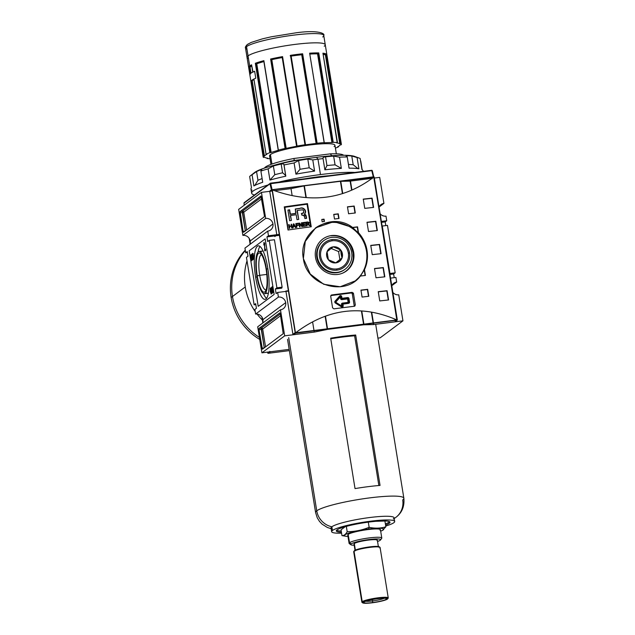 <?xml version="1.0" encoding="UTF-8"?>
<svg xmlns="http://www.w3.org/2000/svg" width="635" height="635" viewBox="0 0 635 635"><rect width="100%" height="100%" fill="white"/><g stroke="black" fill="none" stroke-linecap="round" stroke-linejoin="round"><path stroke-width="0.95" d="M266.787 274.415L259.707 275.312A17.685 4.358 82.8 0 0 266.073 289.854A17.685 4.358 82.8 0 1 265.906 289.885A17.685 4.358 82.8 0 1 259.707 275.312A17.685 4.358 82.8 0 1 261.461 254.802A17.685 4.358 82.8 0 1 261.628 254.794A17.685 4.358 -97.2 0 0 259.707 275.312L257.231 275.915A19.764 4.874 82.8 0 1 260.509 253.484A19.764 4.874 82.8 0 1 266.128 269.28A19.764 4.874 82.8 0 1 265.319 291.409A19.764 4.874 82.8 0 1 257.231 275.915A19.764 4.874 82.8 0 1 258.548 253.262A19.764 4.874 82.8 0 1 266.128 269.28A19.764 4.874 82.8 0 1 264.811 291.933A19.764 4.874 82.8 0 1 257.231 275.915M266.47 269.026A21.288 5.255 82.8 0 1 265.057 293.426A21.288 5.255 82.8 0 1 256.889 276.169A21.288 5.255 82.8 0 1 258.31 251.777A21.288 5.255 82.8 0 1 266.47 269.026A21.288 5.255 -97.2 0 0 259.001 251.484A21.288 5.255 -97.2 0 0 256.889 276.169A21.288 5.255 -97.2 0 0 264.358 293.719A21.288 5.255 -97.2 0 0 266.47 269.026L267.867 268.851M259.001 251.484L262.184 251.079A21.288 5.255 82.8 0 1 263.215 251.333A21.288 5.255 -97.2 0 0 260.723 252.285M265.827 292.505A21.288 5.255 -97.2 0 0 268.478 292.814A21.288 5.255 82.8 0 1 267.541 293.314L264.358 293.719M266.565 298.363A26.964 6.652 82.8 0 1 263.327 293.465A26.964 6.652 -97.2 0 0 266.565 298.363M258.064 251.984A26.964 6.652 82.8 0 1 259.977 246.436A26.964 6.652 -97.2 0 0 258.064 251.984M255.611 277.13A26.964 6.652 -97.2 0 1 257.405 246.221A26.964 6.652 -97.2 0 1 267.748 268.073A26.964 6.652 82.8 0 1 265.073 299.355A26.964 6.652 82.8 0 1 255.611 277.13A26.964 6.652 82.8 0 1 258.286 245.848A26.964 6.652 82.8 0 1 267.748 268.073A26.964 6.652 82.8 0 1 265.954 298.982A26.964 6.652 82.8 0 1 255.611 277.13L257.024 276.947M272.828 292.473L272.145 292.56L270.962 287.719L272.32 293.275L270.962 287.719L272.193 292.544L271.78 287.107L272.24 293.306M264.795 243.229L264.073 243.332L264.755 244.419L264.66 250.126L265.295 249.571L265.438 250.769L265.343 250.039L264.66 250.126L264.755 250.857L265.708 250.142L265.541 249.103L264.835 249.626L265.517 249.547L264.835 249.626L264.739 244.3L263.93 242.395L264.739 244.3L264.835 249.626L265.541 249.103L265.708 250.142L264.755 250.857L264.549 244.451L264.073 243.332L263.835 245.023L264.001 242.364M252.325 253.643L252.849 259.739L252.325 253.643M251.389 255.445L250.65 255.556L251.166 256.548L250.547 254.889L250.492 258.286L251.516 260.818L250.492 258.286L250.547 254.889L251.262 256.27L250.65 255.556L250.484 256.969L251.397 260.152L251.023 257.77L251.468 257.445L251.436 260.85M252.016 260.096L251.341 260.175L250.627 258.151L250.65 255.556M252.992 259.382L252.309 259.469L251.849 258.739L252.444 260.12L251.849 258.739L252.341 259.453L252.365 258.143L251.603 254.929L251.42 255.984L251.492 254.262L252.5 258.048L252.397 260.144M252.444 260.12L251.539 254.246M251.897 255.635L252.341 259.453M252.698 257.111L251.992 257.215M253.683 259.199L252.73 253.341L252.659 255.024L253.428 256.008L253.008 256.064L253.055 257.675L253.683 259.199L252.73 253.341L253.738 257.183L253.627 259.223M271.224 294.092L271.248 290.766L270.264 288.163L270.248 291.584L271.224 294.092L270.248 291.584L270.264 288.163L271.248 290.766L271.153 294.124M272.518 287.306L273.209 292.529L271.931 286.996L272.756 286.385L272.518 287.306L272.756 286.385L271.931 286.996L273.209 292.529L272.518 287.306M266.938 236.911L268.478 235.76L279.011 234.418L268.478 235.76L266.938 236.911L267.684 241.538L269.224 240.387L276.908 287.822L282.115 287.163L276.908 287.822L275.368 288.973L276.908 287.822L269.224 240.387L274.431 239.728L282.115 287.163L281.734 288.163L282.115 287.163L274.431 239.728L269.224 240.387L267.684 241.538L266.938 236.911L279.162 235.355L266.938 236.911M262.922 319.643A6.509 6.247 53.3 0 1 262.469 323.239A6.509 6.247 53.3 0 0 255.635 314.071L278.408 297.077L277.662 292.449L288.195 291.116L277.662 292.449L276.114 293.6L275.368 288.973L281.734 288.163L275.368 288.973L276.114 293.6L277.662 292.449L278.408 297.077L255.635 314.071L254.881 309.443L255.635 314.071A6.509 6.247 53.3 0 1 262.922 319.643L285.694 302.649A6.509 6.247 -126.7 0 1 280.472 309.809L284.686 335.836L314.254 332.089L284.686 335.836L261.914 352.83L289.171 349.377L261.914 352.83L284.686 335.836L280.472 309.809L257.699 326.795L261.914 352.83L257.699 326.795L280.472 309.809A6.509 6.247 -126.7 0 0 285.694 302.649A6.509 6.247 53.3 0 0 278.408 297.077A6.509 6.247 -126.7 0 1 285.694 302.649M256.429 308.292L254.881 309.443L256.429 308.292L255.675 303.665L254.135 304.816L255.834 304.602L254.135 304.816L246.451 257.373L254.135 304.816L255.675 303.665L256.429 308.292M247.991 256.222L246.451 257.373L247.991 256.222L247.245 251.595L247.991 256.222M247.245 251.595L245.705 252.746L247.396 252.532L245.705 252.746L244.951 248.118L245.705 252.746L247.245 251.595M244.951 248.118L267.724 231.132L268.478 235.76L267.724 231.132L244.951 248.118M272.955 223.972A6.509 6.247 -126.7 0 1 267.724 231.132A6.509 6.247 -126.7 0 0 272.955 223.972A6.509 6.247 53.3 0 0 265.668 218.4A6.509 6.247 -126.7 0 1 272.955 223.972L250.174 240.967A6.509 6.247 53.3 0 0 242.887 235.394L238.673 209.359L242.887 235.394L265.668 218.4L261.453 192.373L270.089 191.278L261.453 192.373L265.668 218.4L242.887 235.394A6.509 6.247 53.3 0 1 249.73 244.554A6.509 6.247 53.3 0 0 250.174 240.967M394.224 277.67L393.621 273.971L389.953 274.439L393.621 273.971L395.168 272.82L389.961 273.487L382.278 226.044L389.811 273.558L395.168 272.82L393.621 273.971L394.224 277.67M385.191 221.909L385.786 225.6L385.191 221.909L381.516 222.377L385.191 221.909L386.731 220.758L381.365 221.44L386.731 220.758L385.191 221.909M342.027 273.383A19.868 19.074 53.3 0 0 345.884 271.177A19.868 19.074 53.3 0 0 351.75 248.118A19.868 19.074 53.3 0 0 330.859 235.815A19.868 19.074 -126.7 0 1 352.528 250.293A19.868 19.074 -126.7 0 1 342.027 273.383M396.669 282.083L391.89 285.639L396.669 282.083A6.509 6.247 53.3 0 0 391.803 285.861A6.509 6.247 -126.7 0 1 396.669 282.083L395.915 277.447L390.549 278.13L395.915 277.447L396.669 282.083M385.985 216.13L386.731 220.758L385.985 216.13A6.509 6.247 53.3 0 1 380.111 213.709A6.509 6.247 53.3 0 0 385.985 216.13M387.485 225.385L395.168 272.82L387.485 225.385L382.278 226.044L387.485 225.385M270.581 191.214L271.986 191.032L270.581 191.214M274.582 190.706L291.013 188.619L292.148 195.604L291.013 188.619L274.582 190.706M298.498 205.018L300.911 204.518L298.498 205.018M304.038 185.984L305.919 197.572L304.038 185.984M303.538 186.047L291.013 188.619L303.538 186.047M340.431 181.372L342.416 193.627L340.431 181.372M350.139 181.118L351.615 190.206L350.139 181.118L340.789 181.324L350.139 181.118L372.118 178.332L350.139 181.118M374.34 178.054L379.706 177.371L383.921 203.398A6.509 6.247 53.3 0 0 379.055 207.185A6.509 6.247 -126.7 0 1 383.921 203.398L379.151 206.962L383.921 203.398L379.706 177.371L374.34 178.054M377.928 338.114L380.167 337.828L402.947 320.842L380.167 337.828L377.928 338.114M398.724 294.807L402.947 320.842L373.713 324.548L402.947 320.842L398.724 294.807A6.509 6.247 53.3 0 1 392.859 292.386A6.509 6.247 53.3 0 0 398.724 294.807M262.001 348.226L259.001 329.716L262.414 349.202L283.21 333.7L262.453 349.186L262.001 348.226L264.096 347.956L262.001 348.226M283.21 333.7L280.289 313.833L283.21 333.7M280.289 313.833L279.837 312.872L259.08 328.358L279.837 312.872L280.289 313.833M259.08 328.358L259.001 329.716L261.279 329.422L264.255 347.837L261.358 328.073L259.08 328.358L259.001 329.716L262.684 329.081L280.591 315.714L262.684 329.081A1.183 1.135 53.3 0 0 261.358 328.073L261.279 329.422L262.684 329.081L265.557 346.869L262.684 329.081A1.183 1.135 -126.7 0 0 261.358 328.073L259.08 328.358M238.673 209.359L261.453 192.373L238.673 209.359M261.358 196.977L264.358 215.487L260.945 196.001L240.157 211.503L260.906 196.017L261.358 196.977M240.157 211.503L243.07 231.37L240.078 212.852L242.348 212.566L245.332 230.981L242.427 211.209L240.157 211.503L240.078 212.852L242.348 212.566L242.427 211.209A1.183 1.135 -126.7 0 1 243.753 212.225L246.634 230.005L243.753 212.225L242.348 212.566L243.753 212.225A1.183 1.135 53.3 0 0 242.427 211.209L240.157 211.503M243.07 231.37L243.53 232.323L264.279 216.845L243.53 232.323L243.07 231.37L245.166 231.1L243.07 231.37M264.279 216.845L264.358 215.487L264.279 216.845M312.595 321.874L313.984 330.438L312.595 321.874M314.047 330.843L314.254 332.089L327.271 329.414L314.254 332.089L314.047 330.843M325.144 316.278L327.168 328.771L325.144 316.278M363.657 324.802L327.271 329.414L363.617 324.556L373.38 324.588L363.657 324.802M361.41 310.936L363.553 324.152L361.41 310.936M371.356 312.102L373.11 322.937L371.356 312.102M373.182 323.342L373.372 324.556L373.182 323.342M323.858 240.546L323.326 240.943A17.859 17.145 53.3 0 0 318.064 261.668A17.859 17.145 53.3 0 0 336.836 272.725A17.859 17.145 53.3 0 0 344.686 269.565L345.218 269.169A17.859 17.145 53.3 0 0 350.48 248.444A17.859 17.145 53.3 0 0 331.708 237.387A17.859 17.145 53.3 0 0 323.858 240.546A17.859 17.145 53.3 0 0 318.595 261.271A17.859 17.145 53.3 0 0 337.368 272.328A17.859 17.145 53.3 0 0 345.218 269.169M349.56 252.952A15.621 14.994 53.3 0 0 332.065 239.578A15.621 14.994 53.3 0 0 319.524 256.762A15.621 14.994 53.3 0 0 337.01 270.137A15.621 14.994 53.3 0 0 349.56 252.952A15.621 14.994 -126.7 0 1 337.01 270.137A15.621 14.994 -126.7 0 1 319.524 256.762A15.621 14.994 -126.7 0 1 332.065 239.578A15.621 14.994 -126.7 0 1 349.56 252.952L348.385 253.238M352.306 294.029L354.179 305.602L352.306 294.029A1.183 1.135 53.3 0 0 350.98 293.013L330.811 295.577L350.98 293.013A1.183 1.135 53.3 0 1 352.306 294.029M354.084 306.284A1.183 1.135 53.3 0 0 354.179 305.602A1.183 1.135 53.3 0 1 354.084 306.284M251.516 260.818L251.468 257.445L251.023 257.77L251.508 257.715L251.023 257.77L251.135 258.445L251.587 258.191L251.397 260.152M252.841 254.008L253.341 255.611L252.801 254.929M253.151 253.968L253.555 253.905M253.206 256.31L253.849 258.493L253.206 256.31L253.929 256.207M270.367 288.83L270.391 291.489L271.113 293.426L271.105 290.862L270.367 288.83L271.256 290.838L271.439 293.386L270.391 291.489L270.367 288.83L271.097 288.719M271.74 293.362L271.113 293.426M272.32 293.275L271.796 287.195L272.193 292.544M272.661 287.203L271.931 286.996L272.812 286.766L272.661 287.203M270.327 351.766L289.171 349.377L270.327 351.766A0.476 0.452 -126.7 0 1 269.796 351.361A0.476 0.452 53.3 0 0 270.327 351.766L268.28 353.29L270.327 351.766M268.28 353.29L289.369 350.615L268.28 353.29L267.629 352.108L267.891 353.266L269.034 351.925L267.756 352.877M315.508 257.437A19.868 19.074 53.3 0 0 346.488 270.939A19.868 19.074 53.3 0 0 353.711 252.587A19.868 19.074 53.3 0 0 322.731 239.085A19.868 19.074 53.3 0 0 315.508 257.437A19.868 19.074 -126.7 0 1 331.462 235.577A19.868 19.074 -126.7 0 1 353.711 252.587A19.868 19.074 -126.7 0 1 337.756 274.447A19.868 19.074 -126.7 0 1 315.508 257.437M353.155 253.008L351.417 247.094A19.868 19.074 -126.7 0 0 341.074 237.315A19.868 19.074 -126.7 0 1 351.417 247.094L353.155 253.008L353.338 258.953A19.868 19.074 -126.7 0 1 346.273 271.097A19.868 19.074 53.3 0 0 353.338 258.953L353.155 253.008L353.711 252.587M366.451 250.976A33.115 31.782 53.3 0 1 355.124 281.011A33.115 31.782 53.3 0 0 366.451 250.976A33.115 31.782 53.3 0 0 315.246 228.148A33.115 31.782 53.3 0 1 366.451 250.976L367.054 250.523C368.109 257.278 367.252 263.644 364.474 269.629L360.41 276.034L355.282 280.892L340.177 286.766L323.699 284.274L310.237 274.034L303.379 258.596L305.268 241.395L315.682 227.814L333.939 221.655L352.536 227.441A354.822 47.522 -9.2 0 1 357.553 226.862L358.489 232.68C363.053 237.8 365.911 243.745 367.054 250.523C368.109 257.278 367.252 263.644 364.474 269.629L365.419 275.455A354.822 47.522 170.8 0 0 360.41 276.034C344.995 296.878 306.435 285.559 303.379 258.596C297.72 231.934 331.041 210.764 352.536 227.441L358.227 232.878L357.283 227.06A353.639 47.363 170.8 0 0 352.274 227.64L352.536 227.441A354.822 47.522 -9.2 0 1 357.553 226.862L358.489 232.68C363.053 237.8 365.911 243.745 367.054 250.523M340.765 181.324L342.741 193.524L340.765 181.324M304.379 185.944L306.268 197.604L304.379 185.944M307.245 203.652L310.991 226.798L307.245 203.652M284.877 207.312A354.822 47.522 -9.2 0 1 307.054 204.216L310.634 226.314L307.054 204.216A354.822 47.522 170.8 0 0 284.877 207.312L288.187 229.608L284.877 207.312M303.244 226.417A354.822 47.522 -9.2 0 1 305.991 226.044L305.919 225.6A354.822 47.522 170.8 0 0 303.665 225.909L303.459 224.639A354.822 47.522 -9.2 0 1 305.514 224.353L305.443 223.917A354.822 47.522 170.8 0 0 303.387 224.195L303.197 223.02A354.822 47.522 -9.2 0 1 305.403 222.718L305.332 222.282A354.822 47.522 170.8 0 0 302.633 222.647L303.244 226.417L302.633 222.647A354.822 47.522 -9.2 0 1 305.332 222.282L305.403 222.718A354.822 47.522 170.8 0 0 303.197 223.02L303.387 224.195A354.822 47.522 -9.2 0 1 305.443 223.917L305.514 224.353A354.822 47.522 170.8 0 0 303.459 224.639L303.665 225.909A354.822 47.522 -9.2 0 1 305.919 225.6L305.991 226.044A354.822 47.522 170.8 0 0 303.244 226.417M296.632 225.592A354.822 47.522 -9.2 0 1 298.355 225.346L298.283 224.909A354.822 47.522 170.8 0 0 296.561 225.147L296.37 223.972A354.822 47.522 -9.2 0 1 298.339 223.695L298.267 223.258A354.822 47.522 170.8 0 0 295.807 223.599L296.418 227.37A354.822 47.522 -9.2 0 1 296.91 227.306L296.632 225.592L296.91 227.306A354.822 47.522 170.8 0 0 296.418 227.37L295.807 223.599A354.822 47.522 -9.2 0 1 298.267 223.258L298.339 223.695A354.822 47.522 170.8 0 0 296.37 223.972L296.561 225.147A354.822 47.522 -9.2 0 1 298.283 224.909L298.355 225.346A354.822 47.522 170.8 0 0 296.632 225.592L296.616 227.346L296.632 225.592M289.473 226.56A354.822 47.522 -9.2 0 1 291.401 226.282L291.687 228.044A354.822 47.522 -9.2 0 1 292.179 227.973L291.568 224.203A354.822 47.522 170.8 0 0 291.076 224.274L291.33 225.838A354.822 47.522 170.8 0 0 289.401 226.116L289.147 224.552A354.822 47.522 170.8 0 0 288.647 224.623L289.258 228.394A354.822 47.522 -9.2 0 1 289.758 228.322L289.473 226.56L289.758 228.322A354.822 47.522 170.8 0 0 289.258 228.394L288.647 224.623A354.822 47.522 -9.2 0 1 289.147 224.552L289.401 226.116A354.822 47.522 -9.2 0 1 291.33 225.838L291.076 224.274A354.822 47.522 -9.2 0 1 291.568 224.203L292.179 227.973A354.822 47.522 170.8 0 0 291.687 228.044L291.401 226.282A354.822 47.522 170.8 0 0 289.473 226.56L289.465 228.362L289.473 226.56M301.76 209.875L301.014 209.955A354.822 47.522 170.8 0 0 297.283 210.471L297.013 210.669A353.639 47.363 -9.2 0 1 297.307 210.63A353.639 47.363 -9.2 0 0 297.013 210.669L298.728 219.416A354.822 47.522 170.8 0 0 297.005 219.654L296.204 214.717A354.822 47.522 170.8 0 0 290.584 215.511L290.314 215.709A353.639 47.363 -9.2 0 1 290.608 215.67A353.639 47.363 -9.2 0 0 290.314 215.709L291.386 220.456A354.822 47.522 170.8 0 0 289.647 220.702L287.925 210.042A354.822 47.522 -9.2 0 1 289.655 209.796L290.362 214.138A354.822 47.522 -9.2 0 1 295.981 213.336L295.719 213.543A353.639 47.363 170.8 0 0 290.092 214.336A353.639 47.363 170.8 0 1 295.719 213.543L295.283 208.994A354.822 47.522 -9.2 0 1 299.918 208.351C303.347 206.486 307.554 211.201 304.609 213.924L306.276 216.281L306.61 218.329A354.822 47.522 170.8 0 0 304.895 218.567L304.57 216.519L303.006 215.051L301.831 215.162L301.562 213.495L303.744 212.622L303.538 210.495L302.76 209.86L301.014 209.955A354.822 47.522 170.8 0 0 297.283 210.471L298.728 219.416A354.822 47.522 170.8 0 0 297.005 219.654L296.204 214.717A354.822 47.522 170.8 0 0 290.584 215.511L291.386 220.456A354.822 47.522 170.8 0 0 289.647 220.702L287.925 210.042A354.822 47.522 -9.2 0 1 289.655 209.796L290.362 214.138A354.822 47.522 -9.2 0 1 295.981 213.336L295.283 208.994A354.822 47.522 -9.2 0 1 299.918 208.351C303.347 206.486 307.554 211.201 304.609 213.924L305.999 215.249L306.61 218.329A354.822 47.522 170.8 0 0 304.895 218.567L304.228 215.463L301.831 215.162L301.562 213.495L303.744 212.622M292.568 227.917A354.822 47.522 -9.2 0 1 293.092 227.846L293.283 226.663A354.822 47.522 -9.2 0 1 294.799 226.449L295.362 227.52A354.822 47.522 -9.2 0 1 295.878 227.449L293.894 223.869A354.822 47.522 170.8 0 0 293.33 223.949L292.568 227.917L293.33 223.949A354.822 47.522 -9.2 0 1 293.894 223.869L295.878 227.449A354.822 47.522 170.8 0 0 295.362 227.52L294.799 226.449A354.822 47.522 170.8 0 0 293.283 226.663L293.092 227.846A354.822 47.522 170.8 0 0 292.568 227.917M299.577 223.925L301.935 226.6A354.822 47.522 -9.2 0 1 302.458 226.528L301.847 222.758A354.822 47.522 170.8 0 0 301.363 222.829L301.839 225.766L299.474 223.091A354.822 47.522 170.8 0 0 298.958 223.163L299.561 226.933A354.822 47.522 -9.2 0 1 300.053 226.862L299.577 223.925L300.053 226.862A354.822 47.522 170.8 0 0 299.561 226.933L298.958 223.163A354.822 47.522 -9.2 0 1 299.474 223.091L301.839 225.766L301.363 222.829A354.822 47.522 -9.2 0 1 301.847 222.758L302.458 226.528A354.822 47.522 170.8 0 0 301.935 226.6L299.577 223.925L299.76 226.901L299.577 223.925M308.308 223.996L309.896 225.512A354.822 47.522 170.8 0 0 309.332 225.584L307.459 224.139L309.332 225.584A354.822 47.522 -9.2 0 1 309.896 225.512L308.308 223.996L309.158 222.822L307.689 221.956A354.822 47.522 170.8 0 0 306.062 222.179L306.673 225.949A354.822 47.522 -9.2 0 1 307.157 225.885L306.895 224.219A354.822 47.522 -9.2 0 1 307.459 224.139A354.822 47.522 170.8 0 0 306.895 224.219L307.157 225.885A354.822 47.522 170.8 0 0 306.673 225.949L306.062 222.179A354.822 47.522 -9.2 0 1 307.689 221.956L309.023 222.417L308.816 223.75M314.587 332.049L293.441 334.732A0.476 0.452 -126.7 0 1 292.91 334.32A0.476 0.452 53.3 0 0 293.441 334.732L314.587 332.049L327.612 329.374L314.587 332.049M285.901 291.052L288.139 290.766L285.901 291.052L292.91 334.32L294.95 332.803L292.91 334.32L285.901 291.052L285.329 291.481M270.2 191.262A0.476 0.452 53.3 0 0 269.819 191.778L276.828 235.053L274.804 236.561L276.828 235.053L279.067 234.767L276.828 235.053L269.819 191.778A0.476 0.452 -126.7 0 1 269.994 191.341L272.09 189.778M373.213 177.213L371.626 178.395L350.48 181.078L351.933 190.071L350.48 181.078L341.13 181.277L350.48 181.078L371.626 178.395A0.476 0.452 53.3 0 1 372.158 178.8M394.883 319.103L395.057 320.159L394.883 319.103M397.177 320.215L395.073 321.778A0.476 0.452 -126.7 0 1 394.867 321.866A0.476 0.452 53.3 0 0 395.248 321.342L395.121 320.564L395.248 321.342A0.476 0.452 -126.7 0 1 395.216 321.604M394.867 321.866L373.713 324.548L363.998 324.755L327.612 329.374L363.998 324.755L373.713 324.548L394.867 321.866L396.915 320.334L394.867 321.866M371.713 312.166L373.451 322.897L371.713 312.166M373.515 323.302L373.713 324.548L373.515 323.302M373.682 176.863L397.264 320.127L295.235 333.073L272.32 189.928L295.473 332.883L396.819 319.937C361.204 304.371 327.493 308.642 295.68 332.764L397.264 320.127L295.489 333.2L293.441 334.732L295.68 332.764C327.493 308.642 361.204 304.371 396.819 319.937L373.88 177.046L272.042 189.833L373.69 177.149C344.226 199.517 310.515 203.795 272.558 189.976C310.515 203.795 344.226 199.517 373.69 177.149L272.042 189.833L295.235 333.073L272.042 189.833L374.063 176.887L397.288 319.826L374.198 177.276M311.237 226.766A354.822 47.522 170.8 0 0 288.012 230.005L284.266 206.867A354.822 47.522 -9.2 0 1 307.491 203.621L311.237 226.766A354.822 47.522 170.8 0 0 288.012 230.005L284.266 206.867A354.822 47.522 -9.2 0 1 307.491 203.621L311.237 226.766M322.151 221.774L321.778 219.456A354.822 47.522 -9.2 0 1 324.064 219.162L324.437 221.472A354.822 47.522 170.8 0 0 322.151 221.774L321.778 219.456A354.822 47.522 -9.2 0 1 324.064 219.162L324.437 221.472A354.822 47.522 170.8 0 0 322.151 221.774M334.486 219.019L333.74 214.392A354.822 47.522 -9.2 0 1 338.264 213.828L339.011 218.456A354.822 47.522 170.8 0 0 334.486 219.019L333.74 214.392A354.822 47.522 -9.2 0 1 338.264 213.828L339.011 218.456A354.822 47.522 170.8 0 0 334.486 219.019M362.077 297.069L360.95 290.124A354.822 47.522 -9.2 0 1 367.673 289.338L368.792 296.283A354.822 47.522 170.8 0 0 362.077 297.069L360.95 290.124A354.822 47.522 -9.2 0 1 367.673 289.338L368.792 296.283A354.822 47.522 170.8 0 0 362.077 297.069M348.583 213.765L347.464 206.819A354.822 47.522 -9.2 0 1 354.179 206.034L355.298 212.979A354.822 47.522 170.8 0 0 348.583 213.765L347.464 206.819A354.822 47.522 -9.2 0 1 354.179 206.034L355.298 212.979A354.822 47.522 170.8 0 0 348.583 213.765M379.746 300.934L378.246 291.671A354.822 47.522 -9.2 0 1 387.088 290.711L388.58 299.966A354.822 47.522 170.8 0 0 379.746 300.934L378.246 291.671A354.822 47.522 -9.2 0 1 387.088 290.711L388.58 299.966A354.822 47.522 170.8 0 0 379.746 300.934M375.999 277.789L374.499 268.534A354.822 47.522 -9.2 0 1 383.334 267.573L384.834 276.828A354.822 47.522 170.8 0 0 375.999 277.789L374.499 268.534A354.822 47.522 -9.2 0 1 383.334 267.573L384.834 276.828A354.822 47.522 170.8 0 0 375.999 277.789M364.752 208.367L363.252 199.112A354.822 47.522 -9.2 0 1 372.094 198.152L373.594 207.407A354.822 47.522 170.8 0 0 364.752 208.367L363.252 199.112A354.822 47.522 -9.2 0 1 372.094 198.152L373.594 207.407A354.822 47.522 170.8 0 0 364.752 208.367M368.498 231.513L366.998 222.258A354.822 47.522 -9.2 0 1 375.841 221.29L377.341 230.553A354.822 47.522 170.8 0 0 368.498 231.513L366.998 222.258A354.822 47.522 -9.2 0 1 375.841 221.29L377.341 230.553A354.822 47.522 170.8 0 0 368.498 231.513M372.245 254.651L370.753 245.396A354.822 47.522 -9.2 0 1 379.587 244.435L381.087 253.69A354.822 47.522 170.8 0 0 372.245 254.651L370.753 245.396A354.822 47.522 -9.2 0 1 379.587 244.435L381.087 253.69A354.822 47.522 170.8 0 0 372.245 254.651M352.139 292.362A354.822 47.522 170.8 0 0 331.668 294.965A354.822 47.522 -9.2 0 1 352.139 292.362L353.449 293.386L355.33 304.951L353.449 293.386L352.338 294.219L353.385 293.132L352.139 292.362L351.266 293.013L352.139 292.362M354.386 306.253L355.33 304.951L354.195 305.8L355.33 304.951L354.386 306.253A354.822 47.522 170.8 0 0 333.915 308.848A354.822 47.522 -9.2 0 1 354.386 306.253L354.901 306.046M333.915 308.848L332.581 307.84L330.708 296.267L332.581 307.84L333.915 308.848M331.668 294.965L330.708 296.267L331.668 294.965L331.145 295.172M361.759 310.959L363.895 324.112L361.759 310.959M325.469 316.159L327.501 328.724L325.469 316.159M396.915 320.334L397.288 319.826M379.317 244.634A353.639 47.363 170.8 0 0 370.776 245.562A353.639 47.363 170.8 0 1 379.317 244.634L380.794 253.722L379.587 244.435M375.571 221.496A353.639 47.363 170.8 0 0 367.03 222.425A353.639 47.363 170.8 0 1 375.571 221.496L377.047 230.584L375.841 221.29M371.824 198.35A353.639 47.363 170.8 0 0 363.284 199.279A353.639 47.363 170.8 0 1 371.824 198.35L373.293 207.439L372.094 198.152M383.072 267.772A353.639 47.363 170.8 0 0 374.523 268.7A353.639 47.363 170.8 0 1 383.072 267.772L384.54 276.86L383.334 267.573M386.818 290.917A353.639 47.363 170.8 0 0 378.269 291.846A353.639 47.363 170.8 0 1 386.818 290.917L388.287 299.998L387.088 290.711M358.227 232.878L357.283 227.06A353.639 47.363 170.8 0 0 352.274 227.64L358.227 232.878M353.909 206.232A353.639 47.363 170.8 0 0 347.488 206.986A353.639 47.363 170.8 0 1 353.909 206.232L355.005 213.011L354.179 206.034M365.125 275.487L364.212 269.835L360.41 276.034A354.822 47.522 170.8 0 1 365.419 275.455L364.474 269.629L365.125 275.487M367.403 289.536A353.639 47.363 170.8 0 0 360.982 290.29A353.639 47.363 170.8 0 1 367.403 289.536L368.498 296.315L367.673 289.338M337.995 214.027A353.639 47.363 170.8 0 0 333.764 214.551A353.639 47.363 170.8 0 1 337.995 214.027L338.725 218.488L338.264 213.828M323.794 219.361A353.639 47.363 170.8 0 0 321.802 219.615A353.639 47.363 170.8 0 1 323.794 219.361L324.144 221.512L324.064 219.162M307.221 203.819L310.944 226.806L307.221 203.819A353.639 47.363 170.8 0 0 284.29 207.026A353.639 47.363 170.8 0 1 307.221 203.819L307.491 203.621M304.609 213.924L305.776 215.559L306.316 218.369L306.014 216.479L304.34 214.122C307.261 211.431 303.149 206.692 299.649 208.55A353.639 47.363 170.8 0 0 295.307 209.153A353.639 47.363 170.8 0 1 299.649 208.55L299.649 208.55C303.149 206.692 307.261 211.431 304.34 214.122L304.76 213.924M289.385 209.994L290.092 214.336L289.385 209.994A353.639 47.363 170.8 0 0 287.949 210.201A353.639 47.363 170.8 0 1 289.385 209.994L289.655 209.796M303.197 213.185L301.292 213.693L303.451 212.884M288.679 224.782A353.639 47.363 -9.2 0 1 288.877 224.75L289.131 226.314A353.639 47.363 -9.2 0 1 291.06 226.044L291.06 226.044A353.639 47.363 -9.2 0 0 289.131 226.314L288.877 224.75A353.639 47.363 -9.2 0 0 288.679 224.782M291.1 224.433A353.639 47.363 -9.2 0 1 291.298 224.401L291.886 228.013L291.298 224.401A353.639 47.363 -9.2 0 0 291.1 224.433M293.299 224.115A353.639 47.363 -9.2 0 1 293.624 224.076L295.608 227.648L293.624 224.076A353.639 47.363 -9.2 0 0 293.299 224.115M293.021 226.862L292.822 228.044L293.021 226.862M293.592 225.044L293.68 224.306L294.577 226.028A354.822 47.522 170.8 0 0 293.362 226.203L293.68 224.306L294.577 226.028A354.822 47.522 170.8 0 0 293.362 226.203L293.592 225.044L293.092 226.401A353.639 47.363 -9.2 0 1 294.315 226.227L294.315 226.227A353.639 47.363 -9.2 0 0 293.092 226.401L293.592 225.044M293.41 224.504L293.322 225.25L293.41 224.504M295.831 223.758A353.639 47.363 -9.2 0 1 297.998 223.456L297.998 223.456A353.639 47.363 -9.2 0 0 295.831 223.758M296.101 224.171L296.291 225.346A353.639 47.363 -9.2 0 1 298.013 225.108L298.013 225.108A353.639 47.363 -9.2 0 0 296.291 225.346L296.101 224.171M298.982 223.322A353.639 47.363 -9.2 0 1 299.212 223.29L301.839 225.766L299.212 223.29A353.639 47.363 -9.2 0 0 298.982 223.322M301.387 222.988A353.639 47.363 -9.2 0 1 301.585 222.956L302.165 226.568L301.585 222.956A353.639 47.363 -9.2 0 0 301.387 222.988M302.657 222.806A353.639 47.363 -9.2 0 1 305.062 222.48L305.062 222.48A353.639 47.363 -9.2 0 0 302.657 222.806M302.927 223.218L303.117 224.393A353.639 47.363 -9.2 0 1 305.173 224.115L305.173 224.115A353.639 47.363 -9.2 0 0 303.117 224.393L302.927 223.218M303.189 224.838L303.395 226.108A353.639 47.363 -9.2 0 1 305.649 225.798L305.649 225.798A353.639 47.363 -9.2 0 0 303.395 226.108L303.189 224.838M306.626 224.417L306.872 225.925L306.626 224.417M308.57 223.933L309.158 222.822L307.419 222.155A353.639 47.363 -9.2 0 0 306.086 222.337A353.639 47.363 -9.2 0 1 307.419 222.155L308.896 223.02L308.84 223.583M308.816 224.766L309.626 225.711L308.816 224.766M307.784 222.393L308.673 222.885L307.872 223.631A354.822 47.522 170.8 0 0 306.824 223.774L306.626 222.552A354.822 47.522 -9.2 0 1 307.784 222.393L308.673 222.885L307.872 223.631A354.822 47.522 170.8 0 0 306.824 223.774L306.626 222.552A354.822 47.522 -9.2 0 1 307.784 222.393M308.038 223.726L307.602 223.83A353.639 47.363 -9.2 0 0 306.554 223.972L306.626 222.552L306.554 223.972A353.639 47.363 -9.2 0 1 307.602 223.83L308.404 223.083M272.105 189.698L373.737 176.895L373.309 176.863L371.848 170.648L270.653 183.483L272.105 189.698L271.399 189.873L373.309 176.863L371.673 170.307L269.978 183.801L270.47 183.142L272.105 189.698M269.407 191.357L271.399 189.873L269.978 183.801L271.399 189.873L269.407 191.357M373.332 177.197L371.745 178.379L373.332 177.197M244.181 205.248L243.983 203.168L269.978 183.801L244.221 202.636A0.595 0.571 -126.7 0 0 244.007 203.184L244.205 205.24L244.007 203.184A0.595 0.571 53.3 0 1 244.483 202.533M250.992 81.788A39.624 5.31 -9.2 0 1 255.778 78.216A39.624 5.31 170.8 0 0 253.897 79.057A39.624 5.31 -9.2 0 1 255.778 78.216L254.659 71.279A39.624 5.31 170.8 0 0 252.77 72.12A39.624 5.31 -9.2 0 1 254.659 71.279A39.624 5.31 170.8 0 0 249.841 74.739A39.624 5.31 170.8 0 0 249.865 74.851A39.624 5.31 -9.2 0 1 249.928 74.239A39.624 5.31 170.8 0 0 249.841 74.739L250.968 81.685A39.624 5.31 -9.2 0 1 251.047 81.185A39.624 5.31 170.8 0 0 250.992 81.788A39.624 5.31 -9.2 0 1 250.968 81.685A39.624 5.31 -9.2 0 1 255.778 78.216L254.659 71.279A39.624 5.31 170.8 0 0 249.865 74.851M263.874 60.666A39.624 5.31 -9.2 0 0 255.333 63.27L269.819 152.71A39.624 5.31 170.8 0 0 266.073 154.265L266.676 154.249L266.073 154.265A39.624 5.31 -9.2 0 1 269.819 152.71L255.333 63.27L256.77 63.778L271.145 152.519L270.613 152.606L271.145 152.519A38.441 5.151 -9.2 0 1 278.582 150.249A38.441 5.151 170.8 0 0 271.145 152.519L256.77 63.778A38.441 5.151 170.8 0 1 263.882 61.587A38.441 5.151 170.8 0 0 256.77 63.778L256.222 63.516A38.791 5.199 -9.2 0 1 263.819 61.182A38.791 5.199 -9.2 0 0 256.222 63.516L270.613 152.606L255.921 63.524L270.351 152.614L269.819 152.71L270.613 152.606L255.921 63.524L255.333 63.278A39.624 5.31 -9.2 0 1 263.874 60.666L278.36 150.098A39.624 5.31 -9.2 0 1 285.099 148.455A39.624 5.31 170.8 0 0 278.36 150.098L263.874 61.087M290.774 55.753L291.147 56.102A38.441 5.151 170.8 0 1 301.736 54.761L316.111 143.502A38.441 5.151 170.8 0 0 305.522 144.843A38.441 5.151 -9.2 0 1 316.111 143.502L316.579 143.391L316.111 143.502L301.736 54.761L302.649 53.785A39.624 5.31 -9.2 0 0 290.489 55.324L304.975 144.764A39.624 5.31 170.8 0 0 297.053 146.058L297.053 146.058A39.624 5.31 -9.2 0 1 304.975 144.764L290.87 55.674L290.171 55.785M309.642 53.189L324.128 142.621A39.624 5.31 170.8 0 0 317.135 143.224L316.667 143.327L317.135 143.224A39.624 5.31 -9.2 0 1 324.128 142.621L309.642 53.189A39.624 5.31 -9.2 0 1 318.746 52.911L333.232 142.351L332.7 142.43L333.232 142.351A39.624 5.31 -9.2 0 1 337.415 142.613A39.624 5.31 170.8 0 0 333.232 142.351L318.746 52.911L318.31 53.332L318.746 52.911A39.624 5.31 -9.2 0 0 309.642 53.189L324.271 142.653M341.281 144.724A39.624 5.31 170.8 0 0 341.368 144.224A39.624 5.31 170.8 0 0 341.035 143.677L340.582 143.708L341.035 143.677A39.624 5.31 -9.2 0 1 341.281 144.724L340.503 144.883L341.273 144.732M341.368 144.224L329.192 69.017A39.624 5.31 170.8 0 0 329.16 68.913L328.041 61.968A39.624 5.31 -9.2 0 1 328.065 62.071L329.192 69.017A39.624 5.31 170.8 0 0 329.16 68.913L328.041 61.968A39.624 5.31 -9.2 0 1 328.065 62.071L323.755 35.465A39.624 5.31 170.8 0 0 288.711 35.806A39.624 5.31 170.8 0 0 246.547 46.633A39.624 5.31 -9.2 0 1 293.553 35.147A39.624 5.31 -9.2 0 1 322.731 36.965M335.415 148.138A39.624 5.31 170.8 0 0 338.439 146.852L337.836 146.868L338.439 146.852A39.624 5.31 -9.2 0 1 335.415 148.138M267.097 158.504A39.624 5.31 170.8 0 0 270.034 158.726A39.624 5.31 -9.2 0 1 267.097 158.504L267.097 158.504M252.262 80.915A38.441 5.151 170.8 0 1 253.936 79.502A38.441 5.151 170.8 0 0 252.262 80.915L251.476 81.074L263.66 156.273L251.476 81.074L251.047 81.185L263.231 156.385L263.66 156.273L263.231 156.385A39.624 5.31 170.8 0 0 263.144 156.893A39.624 5.31 170.8 0 0 263.485 157.432L263.93 157.401L263.485 157.432A39.624 5.31 -9.2 0 1 263.231 156.385L251.047 81.185L251.476 81.074L252.262 80.915L264.446 156.123L263.66 156.273L251.833 81.026L264.017 156.234L264.438 156.131L252.262 80.915L264.446 156.123A38.441 5.151 -9.2 0 1 266.922 154.273L266.922 154.273A38.441 5.151 170.8 0 0 264.446 156.123M253.897 79.057L266.073 154.265L253.897 79.057M251.587 64.992L252.746 72.144L251.627 65.095M248.452 44.029A2.365 2.27 53.3 0 0 246.547 46.633L249.682 65.953A39.624 5.31 -9.2 0 1 251.587 64.826L253.016 72.144M250.055 67.334L250.992 73.144M249.587 67.143L249.634 67.135A38.791 5.199 -9.2 0 1 251.666 65.484A38.791 5.199 -9.2 0 0 249.634 67.135L250.603 73.438L249.587 67.143M249.682 65.953A39.624 5.31 -9.2 0 0 248.745 66.953L249.928 74.239L250.357 74.128L249.928 74.239L248.745 66.953L249.23 67.183L248.745 66.953A39.624 5.31 -9.2 0 1 249.682 65.953A39.624 5.31 -9.2 0 1 251.587 64.826M337.836 146.868L337.59 146.844A38.441 5.151 170.8 0 0 339.209 145.867A38.441 5.151 170.8 0 0 340.074 144.994L340.503 144.883L340.074 144.994A38.441 5.151 -9.2 0 1 339.209 145.867A38.441 5.151 -9.2 0 1 337.59 146.844L337.836 146.868M322.929 53.173A39.624 5.31 -9.2 0 1 326.549 54.237L326.152 54.618L340.582 143.708L326.152 54.618L340.233 143.78L325.755 54.697A38.791 5.199 -9.2 0 0 323.064 53.8A38.791 5.199 -9.2 0 1 325.755 54.697L325.414 55.07A38.441 5.151 170.8 0 0 323.144 54.277A38.441 5.151 170.8 0 1 325.414 55.07L339.788 143.812A38.441 5.151 170.8 0 0 336.637 142.883A38.441 5.151 -9.2 0 1 339.788 143.812L340.233 143.78L339.788 143.812L325.414 55.07L326.549 54.237A39.624 5.31 -9.2 0 0 322.929 53.173L337.201 142.708L322.993 53.419M337.201 142.708L336.606 142.867L337.201 142.708M267.311 158.401L267.906 158.258L267.311 158.401M267.883 158.234A38.441 5.151 -9.2 0 1 264.731 157.305L264.279 157.337L264.731 157.305A38.441 5.151 170.8 0 0 267.883 158.234L267.906 158.258M296.759 146.137L282.321 57.071A39.267 5.263 170.8 0 0 271.137 59.309L270.613 59.023L285.099 148.455L285.583 148.407L285.099 148.455L270.613 59.015L271.804 59.65L286.179 148.392L285.694 148.439L286.179 148.392A38.441 5.151 -9.2 0 1 296.585 146.304A38.441 5.151 170.8 0 0 286.179 148.392L271.804 59.65A38.441 5.151 170.8 0 1 282.218 57.563L282.448 57.158M296.751 146.153L282.321 57.063A39.267 5.263 170.8 0 0 271.137 59.309L285.694 148.439L271.28 59.349A38.791 5.199 -9.2 0 1 282.329 57.134A38.791 5.199 -9.2 0 0 271.28 59.349L271.804 59.65A38.441 5.151 170.8 0 1 282.218 57.563L282.392 57.277M290.886 55.888L291.147 56.102A38.441 5.151 170.8 0 1 301.736 54.761L302.149 54.3A38.791 5.199 -9.2 0 0 290.886 55.737A38.791 5.199 -9.2 0 1 302.133 54.308L316.579 143.391L302.252 54.229A39.267 5.263 170.8 0 0 290.87 55.674L305.292 144.748M331.922 142.589A38.441 5.151 170.8 0 0 323.993 142.827A38.441 5.151 -9.2 0 1 331.922 142.589L332.454 142.51L331.922 142.589L317.548 53.848L318.31 53.332A39.267 5.263 170.8 0 0 309.856 53.578A39.267 5.263 170.8 0 1 318.31 53.332L332.454 142.51L317.984 53.427A38.791 5.199 -9.2 0 0 309.864 53.657A38.791 5.199 -9.2 0 1 317.984 53.427L317.548 53.84A38.441 5.151 170.8 0 0 309.936 54.062A38.441 5.151 170.8 0 1 317.548 53.848L331.922 142.589M336.336 153.813L334.947 145.264A33.115 4.437 170.8 0 0 305.657 145.55A33.115 4.437 170.8 0 0 270.423 154.591A33.115 4.437 170.8 0 0 269.565 155.853L270.954 164.401M264.454 168.092L264.684 167.775A40.211 5.382 -9.2 0 1 293.918 158.48L330.303 153.861A40.211 5.382 -9.2 0 1 343.344 155.035L343.67 155.265M333.28 155.654A42.577 5.699 170.8 0 0 331.772 155.71L330.74 155.837L331.772 155.71L330.303 153.861L331.772 155.71A42.577 5.699 170.8 0 1 333.28 155.654M343.606 155.265A40.211 5.382 170.8 0 0 330.303 153.861L293.918 158.48L294.267 160.464L301.165 159.591L294.267 160.464A42.577 5.699 170.8 0 0 274.431 165.187A42.577 5.699 170.8 0 1 294.267 160.464L293.918 158.48A40.211 5.382 170.8 0 0 264.509 168.077M282.321 57.071L297.053 146.058L282.567 56.626A39.624 5.31 -9.2 0 0 270.613 59.015L270.613 59.015A39.624 5.31 -9.2 0 1 282.567 56.618M340.709 249.984L342.011 258A8.191 7.866 53.3 0 0 333.24 246.84A8.191 7.866 53.3 0 0 328.366 259.731A8.191 7.866 53.3 0 0 342.011 258L335.836 262.874L328.366 259.731L327.065 251.714L333.24 246.84L340.709 249.984A8.191 7.866 -126.7 0 1 342.416 253.857L341.114 254.175L340.709 249.984L333.24 246.84A8.191 7.866 -126.7 0 1 340.709 249.984L338.582 251.571L331.184 248.46L338.582 251.571L340.709 249.984M331.803 239.832L332.264 240.792A14.375 13.803 53.3 0 0 320.715 256.611A14.375 13.803 53.3 0 0 336.82 268.923A14.375 13.803 53.3 0 0 348.361 253.103A14.375 13.803 53.3 0 0 332.264 240.792A14.375 13.803 -126.7 0 1 348.361 253.103A14.375 13.803 -126.7 0 1 336.82 268.923L336.74 270.169M342.416 253.857A8.191 7.866 -126.7 0 1 342.011 258L335.748 262.85L339.884 259.588L338.582 251.571L339.884 259.588L342.011 258A8.191 7.866 -126.7 0 1 328.366 259.731A8.191 7.866 -126.7 0 1 333.24 246.84L327.065 251.714L328.366 259.731L335.836 262.874L342.011 258L341.114 254.175M231.14 297.498A57.952 55.626 53.3 0 1 245.285 250.15A57.952 55.626 53.3 0 0 231.14 297.498A57.952 55.626 53.3 0 0 259.739 339.423A57.952 55.626 -126.7 0 1 231.14 297.498L232.473 296.505A57.952 55.626 -126.7 0 1 245.348 250.547M247.015 260.882A57.952 55.626 53.3 0 0 245.245 286.972A57.952 55.626 53.3 0 0 255.23 311.579A57.952 55.626 -126.7 0 1 245.245 286.972A57.952 55.626 -126.7 0 1 247.015 260.882M257.048 314.055A57.952 55.626 53.3 0 0 262.438 320.119A57.952 55.626 -126.7 0 1 257.048 314.055M250.436 175.8A56.769 7.604 170.8 0 0 249.658 176.522A56.769 7.604 -9.2 0 1 252.063 174.728L253.881 185.936A56.769 7.604 -9.2 0 1 258.628 183.753A56.769 7.604 -9.2 0 1 262.707 182.277A56.769 7.604 170.8 0 0 253.881 185.936L252.063 174.728A56.769 7.604 170.8 0 0 250.436 175.8L254.564 172.537A52.038 6.969 -9.2 0 1 316.476 157.329A52.038 6.969 -9.2 0 1 354.449 156.361L359.402 158.155A56.769 7.604 170.8 0 0 357.084 157.567L358.902 168.783L357.084 157.567L351.774 156.012L357.084 157.567A56.769 7.604 170.8 0 1 360.148 158.472A56.769 7.604 170.8 0 0 359.402 158.155M261.668 170.093L260.89 171.061L262.707 182.277L260.89 171.061A56.769 7.604 -9.2 0 1 268.113 168.854L273.36 165.965L274.78 174.696L269.931 180.07L268.113 168.854A56.769 7.604 170.8 0 0 260.89 171.061C262.017 169.886 262.017 169.458 260.898 169.767L261.072 170.871L260.898 169.767A53.221 7.128 -9.2 0 0 256.556 171.569L252.063 174.728L256.556 171.569A53.221 7.128 -9.2 0 1 260.898 169.767L261.739 169.791M285.806 176.189C285.75 175.546 284.678 174.419 282.583 172.791A53.221 7.128 -9.2 0 0 274.78 174.696A53.221 7.128 -9.2 0 1 282.583 172.791L281.17 164.052A53.221 7.128 -9.2 0 0 273.36 165.965L274.78 174.696L269.931 180.07A56.769 7.604 -9.2 0 1 285.806 176.189A56.769 7.604 170.8 0 0 269.931 180.07L268.113 168.854L273.36 165.965A53.221 7.128 -9.2 0 1 281.17 164.052C283.186 163.719 284.131 164.02 283.988 164.981A56.769 7.604 -9.2 0 1 294.1 162.949A56.769 7.604 170.8 0 0 283.988 164.981L285.806 176.189L283.996 164.671M294.1 162.949L298.609 160.56A53.221 7.128 -9.2 0 1 307.8 159.06L312.777 159.901A56.769 7.604 -9.2 0 1 317.976 159.202A56.769 7.604 170.8 0 0 312.777 159.901L314.587 171.109L312.777 159.901L307.8 159.06A53.221 7.128 -9.2 0 0 298.609 160.56L300.03 169.291L295.918 174.165A56.769 7.604 -9.2 0 1 314.587 171.109A56.769 7.604 170.8 0 0 295.918 174.165L294.1 162.949L298.609 160.56L300.03 169.291A53.221 7.128 -9.2 0 1 309.213 167.791L314.587 171.109L309.213 167.791L307.8 159.06L309.213 167.791A53.221 7.128 -9.2 0 0 300.03 169.291L295.918 174.165L294.1 162.949M328.732 175.752A42.64 5.707 170.8 0 0 317.286 176.951A42.64 5.707 170.8 0 0 305.022 178.76A42.64 5.707 170.8 0 1 317.286 176.951A42.64 5.707 -9.2 0 1 328.732 175.752M320.461 174.577A56.769 7.604 -9.2 0 1 354.814 172.45A56.769 7.604 170.8 0 0 320.461 174.577A56.769 7.604 170.8 0 0 278.94 182.07A56.769 7.604 -9.2 0 1 320.461 174.577L317.976 159.202L316.476 157.329A52.038 6.969 170.8 0 0 253.595 173.561M267.803 185.039A56.769 7.604 170.8 0 0 251.65 193.183A56.769 7.604 170.8 0 0 254.468 194.985A56.769 7.604 -9.2 0 1 267.803 185.039M251.65 193.183L250.976 189.024A56.769 7.604 -9.2 0 1 251.476 187.738L249.658 176.522L251.476 187.738A56.769 7.604 170.8 0 0 252.071 190.206M362.18 169.807L360.743 160.941L362.18 169.807M363.006 171.41A56.769 7.604 170.8 0 0 361.958 169.68A56.769 7.604 -9.2 0 1 363.061 170.871L363.141 171.386M361.958 169.68L360.148 158.472L361.958 169.68M346.083 156.035L347.234 156.956L349.052 168.164A56.769 7.604 -9.2 0 1 354.132 168.283A56.769 7.604 -9.2 0 1 358.902 168.783A56.769 7.604 170.8 0 0 349.052 168.164L347.234 156.956A56.769 7.604 170.8 0 0 339.527 157.186L341.344 168.402L339.527 157.186L333.645 156.115L339.527 157.186A56.769 7.604 170.8 0 1 347.234 156.956L346.083 156.027L346.932 155.71A53.221 7.128 -9.2 0 1 351.774 156.012A53.221 7.128 -9.2 0 0 346.932 155.71L347.123 156.893L346.932 155.71M324.874 169.807L323.056 158.591C322.659 157.734 323.493 157.131 325.541 156.805L326.954 165.544L324.874 169.807A56.769 7.604 -9.2 0 1 341.344 168.402A56.769 7.604 170.8 0 0 324.874 169.807L323.056 158.591A56.769 7.604 170.8 0 0 317.976 159.202A56.769 7.604 170.8 0 1 323.056 158.591L322.977 158.345M323.056 158.591C322.659 157.734 323.493 157.131 325.541 156.805A53.221 7.128 -9.2 0 1 333.645 156.115A53.221 7.128 -9.2 0 0 325.541 156.805L326.954 165.544A53.221 7.128 -9.2 0 1 335.058 164.846L341.344 168.402L335.058 164.846L333.645 156.115L335.058 164.846A53.221 7.128 -9.2 0 0 326.954 165.544M257.977 180.308A53.221 7.128 -9.2 0 1 262.104 178.578A53.221 7.128 -9.2 0 0 257.977 180.308L256.556 171.569L257.977 180.308L254.786 185.452M353.195 164.751L358.029 168.64L353.195 164.751L351.774 156.012L353.195 164.751A53.221 7.128 -9.2 0 0 348.448 164.449A53.221 7.128 -9.2 0 1 353.195 164.751M389.311 523.264A27.202 3.643 -9.2 0 0 369.276 522.018A27.202 3.643 -9.2 0 0 337.01 529.9A27.202 3.643 -9.2 0 0 341.416 532.209A27.202 3.643 -9.2 0 1 336.304 530.931A27.202 3.643 -9.2 0 1 337.01 529.9A27.202 3.643 -9.2 0 1 365.95 522.47A27.202 3.643 -9.2 0 1 390.017 522.232A27.202 3.643 -9.2 0 1 389.311 523.264A27.202 3.643 -9.2 0 1 385.564 525.058A27.202 3.643 -9.2 0 0 389.311 523.264L389.128 522.113A27.202 3.643 -9.2 0 1 385.381 523.899A27.202 3.643 170.8 0 0 389.128 522.113A27.202 3.643 170.8 0 0 389.572 521.716A27.202 3.643 -9.2 0 1 389.128 522.113M394.684 521.478A31.933 4.278 -9.2 0 0 366.435 521.756A31.933 4.278 -9.2 0 0 332.462 530.479A31.933 4.278 -9.2 0 0 341.574 533.17A31.933 4.278 -9.2 0 1 331.637 531.693A31.933 4.278 -9.2 0 1 332.462 530.479A31.933 4.278 -9.2 0 1 370.348 521.224A31.933 4.278 -9.2 0 1 393.859 522.692A31.933 4.278 -9.2 0 1 385.723 526.026A31.933 4.278 -9.2 0 0 393.859 522.692A31.933 4.278 -9.2 0 0 394.684 521.478L394.081 517.779A31.933 4.278 -9.2 0 0 365.839 518.057A31.933 4.278 -9.2 0 0 331.859 526.772A31.933 4.278 170.8 0 0 332.2 528.876M331.637 531.693L331.041 527.987A31.933 4.278 -9.2 0 1 331.859 526.772A18.923 18.161 -126.7 0 1 316.746 510.826L288.695 337.661M330.668 338.185A44.704 5.985 -9.2 0 1 355.679 335.01L354.616 335.804A44.704 5.985 170.8 0 0 330.764 338.788A44.704 5.985 -9.2 0 1 354.616 335.804L378.865 485.521L354.616 335.804L355.679 335.01L380.048 485.426L355.679 335.01A44.704 5.985 -9.2 0 0 330.668 338.185L355.028 488.593L330.668 338.185M380.048 485.426A44.704 5.985 170.8 0 0 355.028 488.593A44.704 5.985 170.8 0 1 380.048 485.426M341.233 531.05A27.202 3.643 -9.2 0 1 336.566 530.296A27.202 3.643 170.8 0 0 341.233 531.05M351.115 543.933A15.137 2.024 170.8 0 0 350.909 544.759A15.137 2.024 170.8 0 0 354.195 545.227A15.137 2.024 -9.2 0 1 351.115 543.933L349.528 542.719A16.558 2.215 -9.2 0 1 367.149 538.194A16.558 2.215 -9.2 0 1 381.794 538.051A16.558 2.215 -9.2 0 1 381.691 538.369L380.524 539.956A15.137 2.024 170.8 0 0 368.229 539.655A15.137 2.024 170.8 0 0 351.115 543.933A15.137 2.024 170.8 0 1 369.078 539.544A15.137 2.024 170.8 0 1 380.23 540.242A15.137 2.024 170.8 0 0 380.524 539.956M377.547 541.449A15.137 2.024 170.8 0 0 380.23 540.242A15.137 2.024 -9.2 0 1 377.547 541.449M350.909 544.759L349.298 543.616A16.558 2.215 -9.2 0 1 349.099 543.346A16.558 2.215 -9.2 0 1 349.528 542.719A16.558 2.215 170.8 0 0 350.98 544.044M368.57 529.034A19.868 2.659 -9.2 0 0 347.869 533.432A19.868 2.659 -9.2 0 0 347.988 536.472A19.868 2.659 -9.2 0 1 346.138 536.305A19.868 2.659 -9.2 0 1 349.004 533.043A19.868 2.659 -9.2 0 1 368.57 529.034A19.868 2.659 -9.2 0 1 382.381 530.439A19.868 2.659 -9.2 0 1 380.675 531.178A19.868 2.659 170.8 0 0 368.57 529.034L369.133 527.312C374.936 528.566 380.508 528.399 385.85 526.812L382.381 530.439M347.194 531.717C354.735 531.662 362.045 530.201 369.133 527.312C362.045 530.201 354.735 531.662 347.194 531.717C345.678 534.432 343.932 535.734 341.971 535.615C343.932 535.734 345.678 534.432 347.194 531.717L346.329 526.383L347.194 531.717M346.138 536.305L341.971 535.615L341.035 529.828L341.971 535.615M349.099 543.346L347.75 535.019A16.558 2.215 -9.2 0 1 348.178 534.392A16.558 2.215 -9.2 0 1 365.8 529.868A16.558 2.215 -9.2 0 1 380.444 529.725L381.794 538.051M385.85 526.812L384.913 521.025L376.118 521.295L384.913 521.025L385.85 526.812C380.508 528.399 374.936 528.566 369.133 527.312L368.292 522.145L369.133 527.312M345.242 526.685L341.035 529.828L345.242 526.685M355.124 550.918L353.997 543.981A11.827 1.587 -9.2 0 1 354.298 543.528A11.827 1.587 -9.2 0 1 366.887 540.298A11.827 1.587 -9.2 0 1 377.349 540.194L378.468 547.14M372.554 602.575A11.565 1.548 170.8 0 1 364.038 602.043A11.565 1.548 170.8 0 1 377.754 598.694A11.565 1.548 -9.2 0 1 386.27 599.226A11.565 1.548 -9.2 0 1 372.554 602.575A11.565 1.548 170.8 0 0 386.429 598.591A11.565 1.548 170.8 0 0 377.754 598.694A11.565 1.548 170.8 0 0 363.807 602.258A11.565 1.548 170.8 0 0 372.554 602.575L372.65 600.932A10.128 1.357 -9.2 0 1 365.752 601.234A10.128 1.357 170.8 0 0 372.65 600.932A10.128 1.357 170.8 0 0 384.262 598.241A10.128 1.357 170.8 0 1 372.65 600.932L372.42 599.543M362.871 602.186A12.771 1.714 -9.2 0 1 378.023 598.487A12.771 1.714 -9.2 0 1 387.437 599.075A12.771 1.714 -9.2 0 1 372.277 602.774A12.771 1.714 -9.2 0 1 362.871 602.186A12.771 1.714 170.8 0 0 362.696 602.885A12.771 1.714 170.8 0 0 374.698 602.44A12.771 1.714 170.8 0 0 387.437 599.075A12.771 1.714 170.8 0 0 387.683 598.837A12.771 1.714 170.8 0 0 377.309 598.583A12.771 1.714 170.8 0 0 362.871 602.186L362.212 601.686A13.367 1.786 -9.2 0 1 376.428 598.035A13.367 1.786 -9.2 0 1 388.255 597.916A13.367 1.786 -9.2 0 1 388.168 598.178L387.683 598.837M362.696 602.885L362.029 602.409A13.367 1.786 -9.2 0 1 361.871 602.194A13.367 1.786 -9.2 0 1 362.212 601.686A13.367 1.786 170.8 0 0 362.545 602.615M388.255 597.916L380.079 547.473A13.367 1.786 170.8 0 0 379.92 547.251A13.367 1.786 170.8 0 0 367.371 547.719A13.367 1.786 170.8 0 0 354.044 551.236A13.367 1.786 170.8 0 0 353.782 551.49A13.367 1.786 170.8 0 0 353.695 551.744L361.871 602.194M353.782 551.49L354.266 550.823A12.771 1.714 -9.2 0 1 354.513 550.585A12.771 1.714 -9.2 0 1 367.252 547.227A12.771 1.714 -9.2 0 1 379.254 546.775L379.92 547.251M335.383 301.696L340.011 296.474L339.693 295.981A1.183 1.135 -126.7 0 1 341.709 296.632L341.932 298.966L347.623 298.252A0.595 0.571 -126.7 0 1 348.282 298.752L348.845 302.228A0.595 0.571 -126.7 0 1 348.631 302.776L348.599 303.355L348.393 302.871L342.686 303.601A0.595 0.571 53.3 0 0 342.209 304.252L342.908 304.078L342.702 303.594L343.178 305.737A1.183 1.135 -126.7 0 1 341.455 306.864L335.359 302.99L335.518 302.601A0.595 0.571 -126.7 0 1 335.367 301.712L335.066 301.212L339.693 295.981L340.304 296.974L341.003 296.807L341.273 298.466A0.595 0.571 53.3 0 0 341.932 298.966L341.971 298.291L347.662 297.569A1.183 1.135 -126.7 0 1 348.988 298.585L349.544 302.054A1.183 1.135 -126.7 0 1 348.599 303.355L342.908 304.078L343.178 305.737A1.183 1.135 -126.7 0 1 341.455 306.864L335.359 302.99A1.183 1.135 -126.7 0 1 335.066 301.212L339.693 295.981A1.183 1.135 -126.7 0 1 341.709 296.632L341.971 298.291L340.574 298.633L340.304 296.974L335.677 302.204L341.781 306.078L341.511 304.419A1.183 1.135 -126.7 0 1 342.455 303.117L348.147 302.395L347.583 298.926L341.9 299.649A1.183 1.135 -126.7 0 1 340.574 298.633L340.304 296.974L335.272 302.228M337.368 272.328A17.859 17.145 53.3 0 1 317.365 257.032A17.859 17.145 53.3 0 1 331.708 237.387A17.859 17.145 -126.7 0 1 351.711 252.682A17.859 17.145 -126.7 0 1 337.368 272.328L336.836 272.725A17.859 17.145 53.3 0 0 344.948 269.367M258.199 306.324L249.198 250.785L265.168 238.879L274.161 294.41L258.199 306.324M263.93 242.395L263.835 245.023L264.073 243.332M251.492 254.262L251.42 255.984L251.603 254.929L252.317 254.833M323.596 240.744A17.859 17.145 53.3 0 0 317.992 261.509A17.859 17.145 53.3 0 0 336.836 272.725M341.932 298.966L341.9 299.649L341.932 298.966L347.623 298.252L347.583 298.926L341.9 299.649A1.183 1.135 53.3 0 1 340.574 298.633L341.273 298.466A0.595 0.571 53.3 0 0 341.932 298.966M342.424 303.705L342.702 303.594A0.595 0.571 53.3 0 0 342.209 304.252L348.599 303.355A1.183 1.135 53.3 0 0 349.544 302.054L348.147 302.395L347.583 298.926L348.282 298.752L348.845 302.228L349.544 302.054L348.988 298.585L347.583 298.926L347.662 297.569L347.623 298.252A0.595 0.571 -126.7 0 1 348.282 298.752L348.988 298.585A1.183 1.135 53.3 0 0 347.662 297.569L341.273 298.466L341.003 296.807L341.709 296.632L341.003 296.807A0.595 0.571 -126.7 0 0 340.011 296.466A0.595 0.571 -126.7 0 1 341.003 296.807L339.995 296.489M342.725 303.594L348.369 302.879L348.147 302.395L342.455 303.117A1.183 1.135 53.3 0 0 341.511 304.419L342.209 304.252L342.479 305.903A0.595 0.571 -126.7 0 1 341.646 306.483L335.542 302.617M348.353 302.887L348.147 302.395L348.845 302.228A0.595 0.571 -126.7 0 1 348.409 302.871A0.595 0.571 -126.7 0 0 348.631 302.776M335.677 302.204L335.494 302.562L335.677 302.204L341.781 306.078L341.614 306.467L335.542 302.593L335.375 301.704A0.595 0.571 -126.7 0 0 335.518 302.601L335.359 302.99A1.183 1.135 53.3 0 1 335.066 301.212L335.367 301.712L340.082 296.402M342.638 303.601L342.455 303.117L342.638 303.601M341.59 306.475L343.178 305.737L341.781 306.078L341.511 304.419L342.209 304.252L342.479 305.903M341.455 306.864L341.646 306.459L341.455 306.864M280.305 313.936L261.358 328.073L280.305 313.936M261.374 197.072L242.427 211.209L261.374 197.072M261.668 198.858L243.753 212.225L261.668 198.858M253.143 254.706L253.103 255.635M262.803 322.278L261.969 317.135L262.803 322.278M250.063 243.602L249.23 238.458L250.063 243.602M303.832 212.217L303.538 210.495L302.76 209.86M395.248 321.342L396.534 320.381L395.248 321.342M269.819 191.778L271.859 190.262L269.819 191.778M308.673 222.885L307.872 223.631M244.221 202.636L270.47 183.142A0.595 0.571 53.3 0 0 269.978 183.801A0.595 0.571 -126.7 0 1 270.454 183.15L371.673 170.307L372.324 170.759L373.753 176.871M334.097 146.518A33.115 4.437 170.8 0 0 309.705 144.994A33.115 4.437 170.8 0 0 270.423 154.591L271.947 164.044M248.468 58.491A39.624 5.31 170.8 0 1 248.047 55.888A39.624 5.31 -9.2 0 1 295.053 44.402A39.624 5.31 -9.2 0 1 324.231 46.22M290.489 55.324A39.624 5.31 -9.2 0 1 302.649 53.785L317.135 143.224L302.649 53.785L302.252 54.229A39.267 5.263 170.8 0 0 290.87 55.674L305.3 144.756L290.87 55.666M326.549 54.237L341.035 143.677L326.549 54.237M329.105 69.517A39.624 5.31 170.8 0 0 329.16 68.913L328.041 61.968A39.624 5.31 -9.2 0 1 328.073 62.182A39.624 5.31 170.8 0 0 328.041 61.968L329.16 68.913M327.882 61.984L326.795 55.285M251.746 65.969A38.441 5.151 170.8 0 0 250.071 67.373A38.441 5.151 170.8 0 1 251.746 65.969M250.293 73.731L249.23 67.183L250.293 73.731M323.755 35.465C325.382 33.544 317.968 29.766 296.124 32.79L271.05 36.846L262.342 38.878L251.15 42.45L247.412 44.442C245.626 46.244 244.999 47.474 245.531 48.133A39.624 5.31 170.8 0 1 246.547 46.633A39.624 5.31 170.8 0 0 246.975 49.236M270.423 154.591A33.115 4.437 170.8 0 0 270.772 156.774M291.147 56.102L305.522 144.843L291.147 56.102M296.585 146.304L282.218 57.563L296.585 146.304M263.803 61.103A39.267 5.263 170.8 0 0 255.873 63.532A39.267 5.263 170.8 0 1 263.803 61.103M251.643 65.31A39.267 5.263 170.8 0 0 249.174 67.191A39.267 5.263 170.8 0 1 251.643 65.31M326.207 54.61A39.267 5.263 170.8 0 0 323.04 53.642A39.267 5.263 170.8 0 1 326.207 54.61M332.264 240.792A14.375 13.803 53.3 0 0 320.715 256.611A14.375 13.803 53.3 0 0 336.82 268.923M259.413 337.415A57.952 55.626 53.3 0 1 232.473 296.505L245.245 286.972M282.583 172.791L281.17 164.052C283.186 163.719 284.131 164.02 283.988 164.981M355.806 157.131A52.038 6.969 170.8 0 0 316.476 157.329M332.462 530.479L331.859 526.772A31.933 4.278 -9.2 0 1 369.745 517.525A31.933 4.278 -9.2 0 1 393.263 518.986M331.16 528.725L327.335 527.447L322.159 524.208L319.508 521.43L317.246 517.803L315.595 512.524A44.704 5.985 -9.2 0 1 316.746 510.826A44.704 5.985 -9.2 0 1 369.784 497.872A44.704 5.985 -9.2 0 1 402.709 499.92A18.923 18.161 -126.7 0 1 394.2 518.477M381.365 538.678A16.558 2.215 -9.2 0 0 369.173 537.924A16.558 2.215 -9.2 0 0 349.528 542.719L348.178 534.392A16.558 2.215 170.8 0 0 348.353 535.48M348.178 534.392A16.558 2.215 -9.2 0 1 367.824 529.59A16.558 2.215 -9.2 0 1 380.016 530.352M355.37 550.116L354.298 543.528A11.827 1.587 170.8 0 0 354.425 544.306M377.039 540.647A11.827 1.587 170.8 0 0 368.332 540.099A11.827 1.587 170.8 0 0 354.298 543.528M354.179 552.117A13.367 1.786 -9.2 0 1 354.044 551.236L354.513 550.585A12.771 1.714 170.8 0 1 368.316 547.068A12.771 1.714 170.8 0 1 379.405 547.045M387.906 598.424A13.367 1.786 -9.2 0 0 378.063 597.813A13.367 1.786 -9.2 0 0 362.212 601.686L354.044 551.236A13.367 1.786 170.8 0 1 369.895 547.362A13.367 1.786 170.8 0 1 379.738 547.981M270.494 183.15L371.65 170.315M372.316 170.823L373.729 176.847L272.201 189.73M371.697 170.315A0.595 0.571 -126.7 0 1 372.285 170.704M278.328 150.106L263.906 61.087M316.746 510.826A44.704 5.985 -9.2 0 1 364.315 498.618A44.704 5.985 -9.2 0 1 403.86 498.229L375.809 325.056M345.884 271.177L344.408 272.28M341.646 306.459L342.265 306.451M253.079 255.651L253.762 255.564M253.548 258.54L254.23 258.453M249.206 238.427L250.047 243.642M261.945 317.103L262.795 322.318M267.621 352.108L267.764 353.012M289.369 350.623L268.2 353.306M374.19 177.149L397.32 319.921M245.531 48.133L249.841 74.739M263.144 156.893L250.968 81.685M253.873 79.081L266.049 154.289M338.399 146.407L338.463 146.828M278.225 150.162L263.787 61M267.002 158.091L267.065 158.488M322.985 53.332L337.447 142.621M394.2 518.509L395.827 517.398C401.923 512.866 404.606 506.476 403.86 498.229M315.595 512.524L287.544 339.352"/></g></svg>
